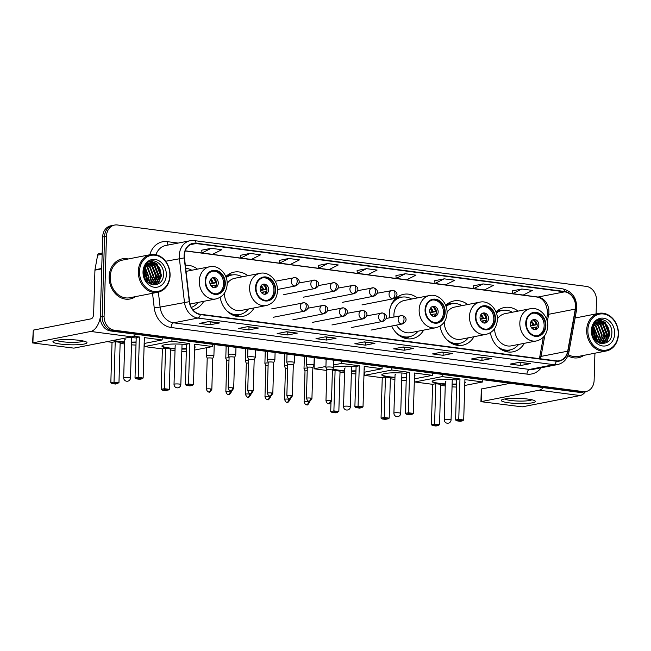 <?xml version="1.0" encoding="UTF-8"?>
<svg xmlns="http://www.w3.org/2000/svg" width="651" height="651" viewBox="0 0 651 651"><rect width="100%" height="100%" fill="white"/><g stroke="black" fill="none" stroke-linecap="round" stroke-linejoin="round"><path stroke-width="0.98" d="M490.366 332.718A22.573 18.562 78.9 0 0 513.004 351.817A22.573 18.562 78.9 0 0 524.34 343.313M440.019 326.118A22.573 18.562 78.9 0 0 462.658 345.225A22.573 18.562 78.9 0 0 473.993 336.713M417.356 297.93A22.573 18.562 78.9 0 0 403.653 294.317A22.573 18.562 78.9 0 0 389.274 314.026A22.573 18.562 78.9 0 0 389.428 317.81M391.69 326.045A22.573 18.562 78.9 0 0 412.319 338.626A22.573 18.562 78.9 0 0 423.646 330.122M220.144 297.32A22.573 18.562 78.9 0 0 242.782 316.419A22.573 18.562 78.9 0 0 254.118 307.915M192.851 309.738A22.573 18.562 78.9 0 0 203.771 301.315M247.828 275.723A22.573 18.562 78.9 0 0 234.124 272.11A22.573 18.562 78.9 0 0 225.807 276.642M467.703 304.53A22.573 18.562 78.9 0 0 453.999 300.908A22.573 18.562 78.9 0 0 445.683 305.441M518.05 311.121A22.573 18.562 78.9 0 0 504.346 307.508A22.573 18.562 78.9 0 0 496.029 312.041M197.481 269.132A22.573 18.562 78.9 0 0 185.34 265.291M596.096 313.904L596.495 300.404A12.776 10.506 78.9 0 0 586.282 286.391L117.432 224.977A12.776 10.506 78.9 0 0 114.609 225.067L110.8 225.807A12.776 10.506 78.9 0 0 102.655 236.964L100.287 316.923A12.776 10.506 78.9 0 0 110.499 330.944L579.349 392.358A12.776 10.506 78.9 0 0 582.173 392.268L584.077 391.902A12.776 10.506 78.9 0 1 581.253 391.983A12.776 10.506 78.9 0 0 584.077 391.902L585.981 391.528A12.776 10.506 78.9 0 0 594.127 380.371L594.933 353.192M114.609 225.067A12.776 10.506 78.9 0 0 106.463 236.215L104.095 316.183L102.191 316.557A12.776 10.506 78.9 0 0 112.403 330.57L581.253 391.983L112.403 330.57A12.776 10.506 78.9 0 1 102.191 316.557L104.559 236.59L102.191 316.557L100.287 316.923M112.704 225.433A12.776 10.506 78.9 0 0 104.559 236.59A12.776 10.506 78.9 0 1 112.704 225.433M109.165 276.708A20.45 16.812 78.9 0 0 130.029 298.996A20.45 16.812 78.9 0 0 135.53 296.62A20.45 16.812 78.9 0 1 130.029 298.996A20.45 16.812 78.9 0 1 109.165 276.708A20.45 16.812 78.9 0 1 122.185 258.862A20.45 16.812 78.9 0 0 109.165 276.708M567.867 355.739A20.45 16.812 78.9 0 0 578.405 357.725A20.45 16.812 78.9 0 0 583.898 355.348A20.45 16.812 78.9 0 1 578.405 357.725A20.45 16.812 78.9 0 1 567.867 355.739M184.379 255.534A13.63 11.205 -101.1 0 1 193.062 243.637A13.63 11.205 -101.1 0 1 196.073 243.547L564.653 291.827A13.63 11.205 -101.1 0 1 575.313 309.095L567.688 351.19A13.63 11.205 -101.1 0 1 559.25 360.768A13.63 11.205 -101.1 0 1 556.231 360.857L200.353 314.246A13.63 11.205 -101.1 0 1 189.555 301.657L184.477 257.894A13.63 11.205 -101.1 0 1 184.379 255.534M184.095 255.501A13.972 11.49 78.9 0 0 184.2 257.918L189.278 301.682A13.972 11.49 78.9 0 0 200.337 314.579L556.223 361.199A13.972 11.49 78.9 0 0 567.965 351.288L575.59 309.184A13.972 11.49 78.9 0 0 564.669 291.493L196.081 243.214A13.972 11.49 78.9 0 0 184.095 255.501M512.443 290.859L521.866 289.011L512.646 293.65L512.443 290.859M483.034 283.926L473.806 288.564L484.401 289.947L493.621 285.309L483.034 283.926L473.611 285.797M444.194 278.84L434.974 283.478L445.561 284.861L454.789 280.223L444.194 278.84L434.77 280.711M405.361 273.754L396.133 278.392L406.729 279.775L415.956 275.137L405.361 273.754L395.938 275.625M211.184 248.316L201.956 252.954L212.551 254.338L221.779 249.699L211.184 248.316L201.761 250.187M250.017 253.402L240.797 258.04L251.384 259.423L260.612 254.793L250.017 253.402L240.593 255.273M288.857 258.488L279.629 263.126L290.224 264.518L299.444 259.879L288.857 258.488L279.434 260.359M327.689 263.574L318.469 268.212L329.056 269.604L338.284 264.965L327.689 263.574L318.266 265.453M366.529 268.668L357.301 273.298L367.896 274.689L377.116 270.051L366.529 268.668L357.106 270.539M128.174 258.992A20.45 16.812 78.9 0 0 122.185 258.862A20.45 16.812 78.9 0 1 128.174 258.992M576.542 317.729A20.45 16.812 78.9 0 0 575.183 317.476A20.45 16.812 78.9 0 1 576.542 317.729M104.095 316.183A12.776 10.506 78.9 0 0 114.307 330.195L583.158 391.609A12.776 10.506 78.9 0 0 585.981 391.528M452.616 353.46L443.095 355.316L432.5 353.932L442.021 352.069L452.616 353.46A3.41 1.872 -82.5 0 1 452.282 353.469L441.85 352.101M491.448 358.546L481.927 360.402L471.34 359.018L480.861 357.155L491.448 358.546A3.41 1.872 -82.5 0 1 491.123 358.555L480.682 357.187M530.288 363.632L520.767 365.496L510.172 364.104L519.693 362.241L530.288 363.632A3.41 1.872 -82.5 0 1 529.955 363.649L519.522 362.281M336.111 338.195L326.59 340.058L315.995 338.666L325.516 336.811L336.111 338.195A3.41 1.872 -82.5 0 1 335.778 338.211L325.345 336.844M297.271 333.109L287.75 334.972L277.163 333.581L286.684 331.725L297.271 333.109A3.41 1.872 -82.5 0 1 296.946 333.125L286.505 331.758M258.439 328.023L248.918 329.886L238.323 328.495L247.844 326.631L258.439 328.023A3.41 1.872 -82.5 0 1 258.105 328.039L247.673 326.672M219.599 322.937L210.086 324.792L199.491 323.409L209.012 321.545L219.599 322.937A3.41 1.872 -82.5 0 1 219.273 322.945L208.841 321.578M413.776 348.366L404.263 350.23L393.668 348.846L403.189 346.983L413.776 348.366A3.41 1.872 -82.5 0 1 413.45 348.383L403.018 347.016M374.943 343.28L365.423 345.144L354.836 343.752L364.348 341.897L374.943 343.28A3.41 1.872 -82.5 0 1 374.618 343.297L364.178 341.93M512.646 293.65L523.233 295.033L532.461 290.403L521.866 289.011M365.423 345.144L365.512 342.223M363.803 342.003L374.618 343.297M404.263 350.23L404.344 347.317M402.635 347.089L413.45 348.383M210.086 324.792L210.167 321.879M208.458 321.651L219.273 322.945M248.918 329.886L249.007 326.965M247.299 326.745L258.105 328.039M287.75 334.972L287.84 332.051M286.131 331.831L296.946 333.125M326.59 340.058L326.672 337.137M324.971 336.917L335.778 338.211M520.767 365.496L520.849 362.574M519.148 362.355L529.955 363.649M481.927 360.402L482.017 357.489M480.308 357.261L491.123 358.555M443.095 355.316L443.185 352.403M441.476 352.175L452.282 353.469M357.301 273.298L357.098 270.507M318.469 268.212L318.266 265.421M279.629 263.126L279.434 260.335M240.797 258.04L240.593 255.241M201.956 252.954L201.761 250.155M396.133 278.392L395.938 275.593M434.974 283.478L434.77 280.679M473.806 288.564L473.611 285.765M60.437 344.07A17.04 2.58 1.7 0 1 53.553 341.043A17.04 2.58 1.7 0 1 79.471 340.351A17.04 2.58 1.7 0 1 86.396 342.011A17.04 2.58 1.7 0 1 79.861 344.591A17.04 2.58 1.7 0 1 60.437 344.07M56.588 340.221A13.63 2.059 -178.3 0 0 62.398 341.751A13.63 2.059 -178.3 0 0 83.418 341.018M100.278 317.354A17.04 9.35 97.5 0 1 90.741 331.457L32.55 342.931L73.864 348.13L131.697 336.827L90.741 331.457M135.953 334.272A17.04 9.35 97.5 0 1 131.697 336.827M32.55 342.931L33.291 330.138L91.116 318.835A4.256 2.335 -82.5 0 0 93.622 314.156L94.932 270.149A2.132 1.75 -101.1 0 1 94.965 269.791L97.617 255.168A2.132 1.75 -101.1 0 1 98.936 253.67L102.183 253.036M169.846 275.332A18.318 15.054 78.9 0 0 155.207 255.249A18.318 15.054 78.9 0 0 139.485 271.361A18.318 15.054 78.9 0 0 154.132 291.445A18.318 15.054 78.9 0 0 169.846 275.332M170.074 275.519A19.164 15.762 78.9 0 0 150.511 254.631A19.164 15.762 78.9 0 0 138.305 271.361A19.164 15.762 78.9 0 0 157.868 292.25A19.164 15.762 78.9 0 0 170.074 275.519M150.511 254.631L122.429 260.115A19.164 15.762 78.9 0 0 110.222 276.846A19.164 15.762 78.9 0 0 129.785 297.743L157.868 292.25M144.384 269.587L146.703 277.782L146.231 280.459M144.205 270.303L146.109 277.904L145.832 279.84M145.254 267.48L149.079 277.318L147.704 282.184M145.018 267.927L148.485 277.432L147.354 281.834M146.239 266.015L147.72 267.089L151.463 276.854L149.038 283.275M145.987 266.34L147.118 267.203L150.869 276.968L148.713 283.039M147.297 264.933L150.096 266.617L153.839 276.39L150.251 283.991M147.02 265.177L149.502 266.739L153.245 276.504L149.958 283.844M148.404 264.143L152.472 266.153L156.224 275.926L151.309 284.446M148.127 264.322L151.878 266.275L155.63 276.04L151.065 284.357M149.559 263.59L154.857 265.689L158.6 275.463L153.522 284.072L152.497 284.528M149.266 263.712L154.263 265.803L158.006 275.576L152.928 284.186L152.196 284.528M153.066 263.199A10.652 8.756 78.9 0 0 150.706 263.273A10.652 8.756 78.9 0 0 143.928 272.566C142.976 287.01 163.198 289.256 163.45 274.877C164.589 264.9 153.945 257.055 147.574 262.646C145.295 264.558 143.912 267.195 143.432 270.539C144.888 264.566 148.094 262.125 153.066 263.199C158.209 264.566 160.846 268.497 160.984 274.991L155.898 283.608L151.455 284.495M150.462 263.321L156.639 265.339L160.39 275.113L155.304 283.722L153.408 284.438M153.709 284.381L151.927 284.642M143.985 274.364L144.278 276.097M143.017 271.817A14.053 11.555 78.9 0 0 154.254 287.237A14.053 11.555 78.9 0 0 166.314 274.868A14.053 11.555 78.9 0 0 155.076 259.456A14.053 11.555 78.9 0 0 143.017 271.817M150.495 261.157L156.614 263.696L161.261 275.56L157.607 284.194M149.079 261.702L152.847 263.126M153.449 263.533L154.23 264.16L158.877 276.032L156.777 282.729M156.354 283.348L154.971 284.91M151.065 263.997L151.854 264.631L156.5 276.496L154.393 283.193M153.97 283.812L153.498 284.414M153.49 284.43L153.091 284.878M144.555 269.058L146.98 278.351L146.597 280.955M143.92 273.249L144.603 277.236M150.715 261.1L156.907 263.639L161.554 275.503L158.079 283.958M149.242 261.629L153.457 263.264M154.132 263.769L159.178 275.967L157.371 282.176M156.834 283.022L155.239 284.886M151.748 264.233L156.793 276.439L154.995 282.64M154.458 283.494L153.823 284.324M153.782 284.365L153.31 284.902M144.677 268.733L147.272 278.294L146.817 281.224M143.936 272.362L144.921 278.058M205.708 281.118A11.498 9.456 78.9 0 0 217.442 293.658A11.498 9.456 78.9 0 0 224.766 283.616A11.498 9.456 78.9 0 0 213.032 271.085A11.498 9.456 78.9 0 0 205.708 281.118M216.84 293.747A11.498 9.456 78.9 0 0 223.578 283.852A11.498 9.456 78.9 0 0 212.438 271.223M191.785 270.246A20.148 16.568 78.9 0 0 185.673 268.228M189.994 303.984A16.397 13.484 78.9 0 0 190.776 303.862L216.002 298.931A16.397 13.484 -101.1 0 1 199.263 281.053A16.397 13.484 -101.1 0 1 209.712 266.739C218.59 264.648 227.801 274.112 227.175 284.275C226.54 292.185 222.813 297.068 216.002 298.931M191.329 307.41A20.148 16.568 78.9 0 0 198.075 302.43M209.809 282.046A5.11 4.199 78.9 0 0 215.025 287.62A5.11 4.199 78.9 0 0 218.28 283.152A5.11 4.199 78.9 0 0 213.064 277.586A5.11 4.199 78.9 0 0 209.809 282.046M214.171 287.677A5.11 4.199 78.9 0 0 216.62 283.478A5.11 4.199 78.9 0 0 212.25 277.847M214.879 279.059A6.819 5.607 -101.1 0 1 216.303 282.713L210.053 283.942M212.438 277.863A5.965 4.899 -101.1 0 1 215.579 282.624L216.303 282.713M209.915 283.372L215.579 282.624M214.342 287.596A5.965 4.899 -101.1 0 0 215.505 285.146L216.23 285.244A6.819 5.607 -101.1 0 1 216.156 285.569M215.505 285.146L210.883 285.691M144.278 339.814A16.609 2.514 1.7 0 1 144.791 340.465A16.609 2.514 1.7 0 1 144.237 341.083M136.067 342.41A16.609 2.514 1.7 0 1 131.543 342.532M124.732 342.328A16.609 2.514 1.7 0 1 118.905 341.783A16.609 2.514 1.7 0 1 112.883 340.506M112.029 342.32L115.219 341.702L120.158 342.345L118.962 382.747L115.52 384.033L111.988 383.569L110.833 382.723L112.029 342.32L106.967 341.661M135.986 345.071L131.469 344.867M124.683 343.98L120.134 343.386M128.418 337.462A16.609 2.514 1.7 0 1 136.197 337.999M144.164 343.476L162.172 339.952L144.343 337.617L143.139 378.028L138.199 377.377L138.403 378.402L141.934 378.866L143.139 378.028M139.395 336.974L136.205 337.592L135.009 378.003L138.199 377.377L139.395 336.974L133.455 336.193M162.237 337.714L162.172 339.952M110.833 382.723L114.023 382.104L115.219 341.702M111.988 383.569L114.226 383.13L114.023 382.104L118.962 382.747M117.758 383.594L114.226 383.13M141.934 378.866L139.696 379.305L136.165 378.841L138.403 378.402M135.009 378.003L136.165 378.841M136.075 341.987A16.609 2.514 1.7 0 1 131.551 342.109M124.74 341.905A16.609 2.514 1.7 0 1 113.673 340.351M125.374 339.179A3.41 0.513 -178.3 0 0 124.789 339.448A3.41 0.513 -178.3 0 0 124.813 339.513M144.734 340.253A16.609 2.514 1.7 0 1 144.253 340.66M256.046 287.718A11.498 9.456 78.9 0 0 267.789 300.249A11.498 9.456 78.9 0 0 275.113 290.208A11.498 9.456 78.9 0 0 263.378 277.676A11.498 9.456 78.9 0 0 256.046 287.718M267.187 300.347A11.498 9.456 78.9 0 0 273.925 290.444A11.498 9.456 78.9 0 0 262.784 277.814M242.131 276.838A20.148 16.568 78.9 0 0 231.968 275.007L230.78 275.235A20.148 16.568 78.9 0 0 226.003 277.147M231.968 275.007A20.148 16.568 78.9 0 0 226.174 277.627M224.375 293.251A16.397 13.484 78.9 0 0 241.122 310.454L266.349 305.522A16.397 13.484 -101.1 0 1 249.61 287.644A16.397 13.484 -101.1 0 1 260.058 273.33L234.832 278.262A16.397 13.484 78.9 0 0 227.183 283.51M226.955 310.909A20.148 16.568 78.9 0 0 239.698 314.547A20.148 16.568 78.9 0 0 248.422 309.03M231.17 314.238A20.148 16.568 78.9 0 0 238.51 314.783L239.698 314.547M260.156 288.637A5.11 4.199 78.9 0 0 265.372 294.211A5.11 4.199 78.9 0 0 268.627 289.752A5.11 4.199 78.9 0 0 263.411 284.178A5.11 4.199 78.9 0 0 260.156 288.637M264.518 294.268A5.11 4.199 78.9 0 0 266.959 290.077A5.11 4.199 78.9 0 0 262.597 284.446M265.226 285.651A6.819 5.607 -101.1 0 1 266.65 289.313L260.392 290.533M262.784 284.463A5.965 4.899 -101.1 0 1 265.925 289.215L266.65 289.313M260.262 289.964L265.925 289.215M264.688 294.187A5.965 4.899 -101.1 0 0 265.852 291.746L266.568 291.835A6.819 5.607 -101.1 0 1 266.503 292.161M265.852 291.746L261.23 292.291M194.616 346.413A16.609 2.514 1.7 0 1 195.137 347.056A16.609 2.514 1.7 0 1 194.584 347.675M186.414 349.009A16.609 2.514 1.7 0 1 181.889 349.123M175.07 348.92A16.609 2.514 1.7 0 1 169.252 348.383A16.609 2.514 1.7 0 1 161.928 346.072A16.609 2.514 1.7 0 1 186.544 344.599M162.376 348.92L165.566 348.293L170.505 348.944L169.309 389.347L165.859 390.624L162.335 390.161L161.171 389.322L162.376 348.92L144.546 346.584L144.644 343.378M186.332 351.67L181.816 351.467M175.021 350.572L170.472 349.978M194.511 350.067L212.511 346.552L194.682 344.216L193.485 384.619L188.546 383.968L188.749 385.001L192.281 385.457L193.485 384.619M189.742 343.565L186.552 344.192L185.356 384.595L188.546 383.968L189.742 343.565L171.913 341.23L144.546 346.584M212.584 344.314L212.511 346.552M171.913 341.23L171.978 338.992M161.171 389.322L164.361 388.696L165.566 348.293M162.335 390.161L164.573 389.721L164.361 388.696L169.309 389.347M168.096 390.185L164.573 389.721M192.281 385.457L190.043 385.897L186.511 385.433L188.749 385.001M185.356 384.595L186.511 385.433M186.422 348.586A16.609 2.514 1.7 0 1 181.898 348.7M175.086 348.505A16.609 2.514 1.7 0 1 161.993 345.868M175.721 345.779A3.41 0.513 -178.3 0 0 175.135 346.047A3.41 0.513 -178.3 0 0 175.16 346.104M195.08 346.845A16.609 2.514 1.7 0 1 194.592 347.252M425.583 309.925A11.498 9.456 78.9 0 0 437.326 322.457A11.498 9.456 78.9 0 0 444.649 312.423A11.498 9.456 78.9 0 0 432.907 299.883A11.498 9.456 78.9 0 0 425.583 309.925M436.723 322.554A11.498 9.456 78.9 0 0 443.461 312.651A11.498 9.456 78.9 0 0 432.321 300.021M411.668 299.045A20.148 16.568 78.9 0 0 401.504 297.214L400.316 297.442A20.148 16.568 78.9 0 0 393.725 300.713M401.504 297.214A20.148 16.568 78.9 0 0 391.064 305.384M396.483 325.109A16.397 13.484 78.9 0 0 410.659 332.661L435.885 327.73A16.397 13.484 -101.1 0 1 419.146 309.852A16.397 13.484 -101.1 0 1 429.587 295.538L404.361 300.469A16.397 13.484 78.9 0 0 393.92 314.783A16.397 13.484 78.9 0 0 393.969 316.923M396.492 333.117A20.148 16.568 78.9 0 0 409.235 336.762A20.148 16.568 78.9 0 0 417.958 331.237M400.707 336.445A20.148 16.568 78.9 0 0 408.047 336.99L409.235 336.762M429.693 310.844A5.11 4.199 78.9 0 0 434.909 316.419A5.11 4.199 78.9 0 0 438.164 311.959A5.11 4.199 78.9 0 0 432.948 306.385A5.11 4.199 78.9 0 0 429.693 310.844M434.054 316.476A5.11 4.199 78.9 0 0 436.495 312.285A5.11 4.199 78.9 0 0 432.134 306.654M434.762 307.858A6.819 5.607 -101.1 0 1 436.178 311.52L429.929 312.74M432.321 306.67A5.965 4.899 -101.1 0 1 435.462 311.422L436.178 311.52M429.798 312.179L435.462 311.422M434.217 316.394A5.965 4.899 -101.1 0 0 435.381 313.953L436.105 314.042A6.819 5.607 -101.1 0 1 436.032 314.368M435.381 313.953L430.767 314.498M364.153 368.621A16.609 2.514 1.7 0 1 364.666 369.263A16.609 2.514 1.7 0 1 364.112 369.882M355.942 371.216A16.609 2.514 1.7 0 1 351.418 371.33M344.607 371.135A16.609 2.514 1.7 0 1 338.78 370.59A16.609 2.514 1.7 0 1 332.799 369.32M332.384 371.029L335.094 370.5L340.042 371.151L338.837 411.554L335.395 412.832L331.864 412.368L330.708 411.53L330.977 402.587M326.867 370.468L314.083 368.791L314.409 357.651M355.869 373.877L351.353 373.674M344.558 372.779L340.009 372.185M333.572 367.131A16.609 2.514 1.7 0 1 356.073 366.806M364.047 372.274L382.047 368.759L364.218 366.423L363.022 406.826L358.074 406.175L358.286 407.209L361.81 407.672L363.022 406.826M359.279 365.772L356.089 366.399L354.885 406.802L358.074 406.175L359.279 365.772L341.45 363.437L333.637 364.967M325.915 366.472L314.083 368.791M382.113 366.521L382.047 368.759M341.45 363.437L341.515 361.199M330.708 411.53L333.898 410.903L335.094 370.5M331.864 412.368L334.101 411.928L333.898 410.903L338.837 411.554M337.633 412.392L334.101 411.928M361.81 407.672L359.572 408.104L356.048 407.64L358.286 407.209M354.885 406.802L356.048 407.64M355.959 370.793A16.609 2.514 1.7 0 1 351.434 370.907M344.623 370.712A16.609 2.514 1.7 0 1 332.97 368.954M345.25 367.986A3.41 0.513 -178.3 0 0 344.672 368.254A3.41 0.513 -178.3 0 0 344.688 368.311M364.617 369.052A16.609 2.514 1.7 0 1 364.129 369.459M475.93 316.516A11.498 9.456 78.9 0 0 487.664 329.056A11.498 9.456 78.9 0 0 494.996 319.014A11.498 9.456 78.9 0 0 483.254 306.475A11.498 9.456 78.9 0 0 475.93 316.516M487.07 329.146A11.498 9.456 78.9 0 0 493.8 319.25A11.498 9.456 78.9 0 0 482.668 306.621M462.007 305.636A20.148 16.568 78.9 0 0 451.851 303.805L450.655 304.041A20.148 16.568 78.9 0 0 445.878 305.954M451.851 303.805A20.148 16.568 78.9 0 0 446.049 306.426M444.251 322.05A16.397 13.484 78.9 0 0 460.998 339.252L486.224 334.329A16.397 13.484 -101.1 0 1 469.485 316.451A16.397 13.484 -101.1 0 1 479.933 302.137L454.707 307.069A16.397 13.484 78.9 0 0 447.066 312.309M446.83 339.708A20.148 16.568 78.9 0 0 459.573 343.354A20.148 16.568 78.9 0 0 468.305 337.828M451.053 343.044A20.148 16.568 78.9 0 0 458.385 343.59L459.573 343.354M480.031 317.444A5.11 4.199 78.9 0 0 485.247 323.018A5.11 4.199 78.9 0 0 488.51 318.551A5.11 4.199 78.9 0 0 483.286 312.985A5.11 4.199 78.9 0 0 480.031 317.444M484.401 323.075A5.11 4.199 78.9 0 0 486.842 318.876A5.11 4.199 78.9 0 0 482.481 313.245M485.109 314.457A6.819 5.607 -101.1 0 1 486.525 318.111L480.275 319.332M482.668 313.261A5.965 4.899 -101.1 0 1 485.801 318.022L486.525 318.111M480.137 318.77L485.801 318.022M484.564 322.994A5.965 4.899 -101.1 0 0 485.727 320.544L486.452 320.642A6.819 5.607 -101.1 0 1 486.378 320.967M485.727 320.544L481.105 321.089M414.5 375.212A16.609 2.514 1.7 0 1 415.012 375.863A16.609 2.514 1.7 0 1 414.459 376.473M406.289 377.808A16.609 2.514 1.7 0 1 401.765 377.93M394.954 377.726A16.609 2.514 1.7 0 1 389.127 377.181A16.609 2.514 1.7 0 1 381.803 374.878A16.609 2.514 1.7 0 1 406.419 373.397M382.251 377.718L385.441 377.1L390.388 377.743L389.184 418.145L385.742 419.423L382.21 418.967L381.055 418.121L382.251 377.718L364.422 375.383L364.519 372.185M406.208 380.469L401.7 380.265M394.905 379.378L390.356 378.784M414.394 378.874L432.394 375.35L414.565 373.015L413.361 413.418L408.421 412.775L408.625 413.8L412.156 414.264L413.361 413.418M409.617 372.372L406.436 372.99L405.231 413.393L408.421 412.775L409.617 372.372L391.788 370.037L364.422 375.383M432.459 373.113L432.394 375.35M391.788 370.037L391.861 367.799M381.055 418.121L384.245 417.503L385.441 377.1M382.21 418.967L384.448 418.528L384.245 417.503L389.184 418.145M387.98 418.992L384.448 418.528M412.156 414.264L409.918 414.703L406.387 414.239L408.625 413.8M405.231 413.393L406.387 414.239M406.305 377.385A16.609 2.514 1.7 0 1 401.781 377.507M394.962 377.303A16.609 2.514 1.7 0 1 381.868 374.667M395.596 374.577A3.41 0.513 -178.3 0 0 395.019 374.846A3.41 0.513 -178.3 0 0 395.035 374.911M414.964 375.651A16.609 2.514 1.7 0 1 414.475 376.058M526.277 323.108A11.498 9.456 78.9 0 0 538.011 335.647A11.498 9.456 78.9 0 0 545.335 325.606A11.498 9.456 78.9 0 0 533.6 313.074A11.498 9.456 78.9 0 0 526.277 323.108M537.409 335.737A11.498 9.456 78.9 0 0 544.146 325.842A11.498 9.456 78.9 0 0 533.006 313.212M512.353 312.236A20.148 16.568 78.9 0 0 502.19 310.405L501.001 310.633A20.148 16.568 78.9 0 0 496.225 312.545M502.19 310.405A20.148 16.568 78.9 0 0 496.396 313.025M494.597 328.649A16.397 13.484 78.9 0 0 511.344 345.852L536.57 340.921A16.397 13.484 -101.1 0 1 519.832 323.042A16.397 13.484 -101.1 0 1 530.28 308.729L505.054 313.66A16.397 13.484 78.9 0 0 497.405 318.909M497.177 346.308A20.148 16.568 78.9 0 0 509.92 349.945A20.148 16.568 78.9 0 0 518.644 344.42M501.392 349.636A20.148 16.568 78.9 0 0 508.732 350.181L509.92 349.945M530.378 324.035A5.11 4.199 78.9 0 0 535.594 329.609A5.11 4.199 78.9 0 0 538.849 325.15A5.11 4.199 78.9 0 0 533.633 319.576A5.11 4.199 78.9 0 0 530.378 324.035M534.74 329.666A5.11 4.199 78.9 0 0 537.189 325.476A5.11 4.199 78.9 0 0 532.819 319.844M535.447 321.049A6.819 5.607 -101.1 0 1 536.872 324.711L530.622 325.931M533.006 319.861A5.965 4.899 -101.1 0 1 536.147 324.613L536.872 324.711M530.484 325.362L536.147 324.613M534.91 329.585A5.965 4.899 -101.1 0 0 536.074 327.136L536.798 327.233A6.819 5.607 -101.1 0 1 536.725 327.559M536.074 327.136L531.452 327.689M464.847 381.811A16.609 2.514 1.7 0 1 465.359 382.454A16.609 2.514 1.7 0 1 464.806 383.073M456.636 384.407A16.609 2.514 1.7 0 1 452.111 384.521M445.3 384.318A16.609 2.514 1.7 0 1 439.474 383.781A16.609 2.514 1.7 0 1 432.15 381.47A16.609 2.514 1.7 0 1 456.766 379.997M432.598 384.318L435.788 383.691L440.727 384.342L439.531 424.745L436.089 426.023L432.557 425.559L431.401 424.721L432.598 384.318L414.768 381.982L414.866 378.776M456.554 387.068L452.038 386.865M445.251 385.97L440.703 385.376M464.733 385.465L482.741 381.95L464.912 379.614L463.707 420.017L458.768 419.366L458.971 420.4L462.503 420.855L463.707 420.017M459.964 378.963L456.774 379.59L455.578 419.993L458.768 419.366L459.964 378.963L442.135 376.628L414.768 381.982M482.806 379.712L482.741 381.95M442.135 376.628L442.2 374.39M431.401 424.721L434.591 424.094L435.788 383.691M432.557 425.559L434.795 425.119L434.591 424.094L439.531 424.745M438.326 425.583L434.795 425.119M462.503 420.855L460.265 421.295L456.733 420.831L458.971 420.4M455.578 419.993L456.733 420.831M456.644 383.984A16.609 2.514 1.7 0 1 452.12 384.098M445.308 383.903A16.609 2.514 1.7 0 1 432.215 381.258M445.943 381.169A3.41 0.513 -178.3 0 0 445.357 381.445A3.41 0.513 -178.3 0 0 445.382 381.502M465.302 382.243A16.609 2.514 1.7 0 1 464.822 382.65M210.615 388.932A2.767 0.415 -178.3 0 0 207.775 388.826A2.767 0.415 -178.3 0 0 206.302 389.152C208.353 393.765 208.678 391.259 208.711 391.975A2.767 1.522 97.5 0 0 208.987 391.967A2.767 1.522 -82.5 0 0 210.615 388.932A2.767 0.415 -178.3 0 1 211.835 389.314L212.755 358.424A2.767 0.415 -178.3 0 1 212.747 358.449L213.878 355.967A3.833 0.578 -178.3 0 0 213.894 355.926A3.833 0.578 -178.3 0 0 212.202 355.397A3.833 0.578 -178.3 0 0 206.88 355.397A3.833 0.578 -178.3 0 0 206.229 355.706A3.833 0.578 -178.3 0 0 206.237 355.739L207.213 358.27A2.767 0.415 -178.3 0 0 207.221 358.286M212.755 358.424A2.767 0.415 -178.3 0 0 211.534 358.042A2.767 0.415 -178.3 0 0 207.685 358.042A2.767 0.415 -178.3 0 0 207.213 358.262L206.302 389.152M229.071 357.79A3.833 0.578 -178.3 0 0 226.442 357.96A3.833 0.578 -178.3 0 0 225.783 358.262A3.833 0.578 -178.3 0 0 225.791 358.302L226.776 360.833A2.767 0.415 -178.3 0 0 226.776 360.849M228.989 360.475A2.767 0.415 -178.3 0 0 227.248 360.605A2.767 0.415 -178.3 0 0 226.776 360.825L225.856 391.715C227.907 396.329 228.241 393.822 228.265 394.539A2.767 1.522 97.5 0 0 228.542 394.53A2.767 1.522 -82.5 0 0 230.169 391.495A2.767 0.415 -178.3 0 0 227.329 391.389A2.767 0.415 -178.3 0 0 225.856 391.715M248.625 360.353A3.833 0.578 -178.3 0 0 245.997 360.524A3.833 0.578 -178.3 0 0 245.346 360.825A3.833 0.578 -178.3 0 0 245.354 360.866L246.33 363.396A2.767 0.415 -178.3 0 0 246.338 363.413M248.544 363.038A2.767 0.415 -178.3 0 0 246.81 363.168A2.767 0.415 -178.3 0 0 246.33 363.38L245.419 394.278C247.47 398.892 247.795 396.386 247.828 397.102A2.767 1.522 97.5 0 0 248.104 397.094A2.767 1.522 -82.5 0 0 249.732 394.058A2.767 0.415 -178.3 0 0 246.892 393.953A2.767 0.415 -178.3 0 0 245.419 394.278M268.188 362.916A3.833 0.578 -178.3 0 0 265.559 363.087A3.833 0.578 -178.3 0 0 264.9 363.388A3.833 0.578 -178.3 0 0 264.908 363.429L265.893 365.96A2.767 0.415 -178.3 0 0 265.901 365.976M268.106 365.602A2.767 0.415 -178.3 0 0 266.365 365.724A2.767 0.415 -178.3 0 0 265.893 365.943L264.973 396.841C267.032 401.455 267.358 398.949 267.382 399.665A2.767 1.522 97.5 0 0 267.659 399.657A2.767 1.522 -82.5 0 0 269.286 396.614A2.767 0.415 -178.3 0 0 266.446 396.516A2.767 0.415 -178.3 0 0 264.973 396.841M287.742 365.471A3.833 0.578 -178.3 0 0 285.114 365.65A3.833 0.578 -178.3 0 0 284.463 365.952A3.833 0.578 -178.3 0 0 284.471 365.984L285.447 368.523A2.767 0.415 -178.3 0 0 285.455 368.531M287.661 368.165A2.767 0.415 -178.3 0 0 285.927 368.287A2.767 0.415 -178.3 0 0 285.455 368.507L284.536 399.397C286.586 404.019 286.92 401.512 286.945 402.228A2.767 1.522 97.5 0 0 287.221 402.22A2.767 1.522 -82.5 0 0 288.849 399.177A2.767 0.415 -178.3 0 0 286.009 399.071A2.767 0.415 -178.3 0 0 284.536 399.397M307.305 368.035A3.833 0.578 -178.3 0 0 304.676 368.214A3.833 0.578 -178.3 0 0 304.017 368.515A3.833 0.578 -178.3 0 0 304.025 368.547L305.01 371.086A2.767 0.415 -178.3 0 0 305.018 371.094M307.223 370.728A2.767 0.415 -178.3 0 0 305.482 370.85A2.767 0.415 -178.3 0 0 305.01 371.07L304.09 401.96C306.149 406.582 306.475 404.076 306.499 404.792A2.767 1.522 97.5 0 0 306.784 404.776A2.767 1.522 -82.5 0 0 308.411 401.74A2.767 0.415 -178.3 0 0 305.563 401.634A2.767 0.415 -178.3 0 0 304.09 401.96M235.752 354.885A3.833 0.578 -178.3 0 0 235.76 354.852A3.833 0.578 -178.3 0 0 233.058 354.209A3.833 0.578 -178.3 0 0 228.753 354.315A3.833 0.578 -178.3 0 0 228.094 354.624A3.833 0.578 -178.3 0 0 228.102 354.657L229.087 357.187A2.767 0.415 -178.3 0 0 229.087 357.204A2.767 0.415 -178.3 0 1 229.559 356.96A2.767 0.415 -178.3 0 1 233.4 356.96A2.767 0.415 -178.3 0 1 234.62 357.342A2.767 0.415 -178.3 0 0 234.62 357.342L235.752 354.885M255.306 357.448A3.833 0.578 -178.3 0 0 255.314 357.407A3.833 0.578 -178.3 0 0 252.612 356.772A3.833 0.578 -178.3 0 0 248.308 356.878A3.833 0.578 -178.3 0 0 247.657 357.179A3.833 0.578 -178.3 0 0 247.665 357.22L248.641 359.751A2.767 0.415 -178.3 0 0 248.649 359.767A2.767 0.415 -178.3 0 1 249.113 359.523A2.767 0.415 -178.3 0 1 252.954 359.523A2.767 0.415 -178.3 0 1 254.175 359.905A2.767 0.415 -178.3 0 0 254.175 359.905L255.306 357.448M274.868 360.011A3.833 0.578 -178.3 0 0 274.877 359.97A3.833 0.578 -178.3 0 0 272.175 359.336A3.833 0.578 -178.3 0 0 267.87 359.442A3.833 0.578 -178.3 0 0 267.211 359.743A3.833 0.578 -178.3 0 0 267.219 359.783L268.204 362.314A2.767 0.415 -178.3 0 1 268.204 362.298A2.767 0.415 -178.3 0 1 268.676 362.086A2.767 0.415 -178.3 0 1 272.517 362.078A2.767 0.415 -178.3 0 1 273.737 362.469A2.767 0.415 -178.3 0 0 273.737 362.469L274.868 360.011M293.3 365.04L294.431 362.574A3.833 0.578 -178.3 0 0 294.439 362.534A3.833 0.578 -178.3 0 0 291.729 361.899A3.833 0.578 -178.3 0 0 287.425 362.005A3.833 0.578 -178.3 0 0 286.774 362.306A3.833 0.578 -178.3 0 0 286.782 362.347L287.758 364.877M293.292 365.056A2.767 0.415 -178.3 0 0 293.3 365.024A2.767 0.415 -178.3 0 0 292.079 364.641A2.767 0.415 -178.3 0 0 288.23 364.641A2.767 0.415 -178.3 0 0 287.758 364.861A2.767 0.415 -178.3 0 0 287.766 364.894M313.985 365.13A3.833 0.578 -178.3 0 0 313.994 365.097A3.833 0.578 -178.3 0 0 311.292 364.462A3.833 0.578 -178.3 0 0 306.987 364.568A3.833 0.578 -178.3 0 0 306.328 364.869A3.833 0.578 -178.3 0 0 306.336 364.91L307.321 367.441A2.767 0.415 -178.3 0 1 307.321 367.424A2.767 0.415 -178.3 0 1 307.793 367.205A2.767 0.415 -178.3 0 1 311.634 367.205A2.767 0.415 -178.3 0 1 312.854 367.587A2.767 0.415 -178.3 0 1 312.846 367.62L313.985 365.13M330.277 400.658A2.767 0.415 -178.3 0 0 327.437 400.552A2.767 0.415 -178.3 0 0 325.964 400.878C328.014 405.5 328.348 402.993 328.373 403.71A2.767 1.522 97.5 0 0 328.649 403.701A2.767 1.522 -82.5 0 0 330.277 400.658A2.767 0.415 -178.3 0 1 331.497 401.04L332.417 370.15A2.767 0.415 -178.3 0 1 332.409 370.175L333.548 367.693A3.833 0.578 -178.3 0 0 333.556 367.66A3.833 0.578 -178.3 0 0 330.846 367.026A3.833 0.578 -178.3 0 0 326.542 367.131A3.833 0.578 -178.3 0 0 325.891 367.433A3.833 0.578 -178.3 0 0 325.899 367.465L326.135 359.189M332.417 370.15A2.767 0.415 -178.3 0 0 331.196 369.768A2.767 0.415 -178.3 0 0 327.355 369.768A2.767 0.415 -178.3 0 0 326.883 369.988A2.767 0.415 -178.3 0 0 326.883 370.012L325.899 367.465M508.805 402.806A17.04 2.58 1.7 0 1 501.921 399.771A17.04 2.58 1.7 0 1 527.847 399.079A17.04 2.58 1.7 0 1 534.772 400.747A17.04 2.58 1.7 0 1 528.23 403.327A17.04 2.58 1.7 0 1 508.805 402.806M504.956 398.957A13.63 2.059 -178.3 0 0 510.766 400.487A13.63 2.059 -178.3 0 0 531.794 399.755M543.365 387.646A17.04 9.35 97.5 0 1 539.118 390.193L480.926 401.667L522.24 406.859L580.065 395.556L539.118 390.193M585.493 391.625A17.04 9.35 97.5 0 1 580.065 395.556M480.926 401.667L481.301 389.038L510.181 383.293M618.222 334.069A18.318 15.054 78.9 0 0 603.575 313.985A18.318 15.054 78.9 0 0 587.861 330.09A18.318 15.054 78.9 0 0 602.5 350.181A18.318 15.054 78.9 0 0 618.222 334.069M618.45 334.256A19.164 15.762 78.9 0 0 598.887 313.359A19.164 15.762 78.9 0 0 586.673 330.09A19.164 15.762 78.9 0 0 606.244 350.987A19.164 15.762 78.9 0 0 618.45 334.256M592.76 328.324L595.079 336.518L594.607 339.195M592.573 329.04L594.477 336.632L594.2 338.577M593.622 326.208L597.455 336.054L596.08 340.921M593.395 326.656L596.861 336.168L595.722 340.563M594.607 324.751L596.088 325.817L599.831 335.59L597.406 342.003M594.355 325.069L595.494 325.939L599.237 335.704L597.089 341.775M595.665 323.669L598.472 325.354L602.216 335.119L598.619 342.727M595.396 323.913L597.87 325.467L601.622 335.241L598.326 342.572M596.78 322.88L600.849 324.89L604.592 334.655L599.677 343.175M596.495 323.051L600.255 325.004L603.998 334.777L599.433 343.085M597.935 322.326L603.225 324.426L606.976 334.191L601.898 342.8L600.873 343.256M597.642 322.44L602.631 324.54L606.382 334.305L601.296 342.922L600.564 343.264M601.434 321.936A10.652 8.756 78.9 0 0 599.083 322.001A10.652 8.756 78.9 0 0 592.296 331.294C591.344 345.746 611.574 347.984 611.818 333.605C612.957 323.637 602.321 315.784 595.95 321.374C593.671 323.295 592.288 325.923 591.808 329.276C593.256 323.303 596.471 320.853 601.434 321.936C606.577 323.295 609.222 327.225 609.352 333.727L604.274 342.336L599.831 343.232M598.83 322.058L605.015 324.076L608.758 333.841L603.68 342.45L601.784 343.167M602.077 343.118L600.295 343.37M592.353 333.092L592.654 334.834M591.385 330.553A14.053 11.555 78.9 0 0 602.623 345.966A14.053 11.555 78.9 0 0 614.69 333.605A14.053 11.555 78.9 0 0 603.453 318.193A14.053 11.555 78.9 0 0 591.385 330.553M568.282 354.608A19.164 15.762 78.9 0 0 578.161 356.471L606.244 350.987M598.863 319.893L604.982 322.432L609.629 334.297L605.983 342.931M597.455 320.438L601.223 321.854M601.817 322.261L602.606 322.896L607.253 334.76L605.145 341.458M604.722 342.084L603.339 343.647M599.441 322.725L600.23 323.36L604.869 335.224L602.769 341.921M602.346 342.548L601.874 343.15M601.858 343.158L601.459 343.614M592.931 327.795L595.348 337.088L594.973 339.692M592.288 331.977L592.98 335.965M599.083 319.828L605.284 322.375L609.93 334.24L606.455 342.686M597.618 320.357L601.825 322.001M602.5 322.497L607.546 334.704L605.747 340.912M605.21 341.759L603.607 343.614M600.124 322.969L605.17 335.167L603.363 341.376M602.826 342.223L602.191 343.061M602.159 343.101L601.679 343.638M593.045 327.469L595.649 337.031L595.185 339.96M592.304 331.099L593.289 336.795M110.499 330.944L114.307 330.195M102.655 236.964L106.463 236.215M579.349 392.358L583.158 391.609M575.313 309.095L548.663 314.303A13.63 11.205 78.9 0 0 548.899 311.984A13.63 11.205 78.9 0 0 538.003 297.035L185.258 250.83M547.32 321.7L548.663 314.303A7.666 1.872 -169.7 0 0 547.336 315.068L547.589 312.594C546.612 303.366 543.162 298.191 537.23 297.068A7.666 4.207 -82.5 0 0 538.003 297.035L564.653 291.827M196.073 243.547L190.23 244.686M556.223 361.199A4.256 2.335 97.5 0 1 553.846 364.674L197.969 318.054A17.04 14.005 -101.1 0 1 184.469 302.324L179.391 258.561A17.04 14.005 -101.1 0 1 179.269 255.615A17.04 14.005 -101.1 0 1 190.125 240.74L165.753 245.5A17.04 14.005 78.9 0 0 155.931 254.704M184.2 257.918L165.623 261.254M189.278 301.682L160.105 307.085A17.04 14.005 78.9 0 0 173.597 322.823L197.969 318.054A4.256 2.335 -82.5 0 0 200.337 314.579M557.614 364.56A17.04 14.005 -101.1 0 1 553.846 364.674L529.483 369.434A17.04 14.005 78.9 0 0 533.25 369.329L557.614 364.56C563.668 363.055 567.428 358.921 568.909 352.158L576.526 310.063C577.38 298.679 572.839 291.624 562.903 288.889L194.315 240.61A4.256 2.335 97.5 0 1 196.081 243.214M567.965 351.288A4.256 1.042 10.3 0 1 568.909 352.158M575.59 309.184A4.256 1.042 10.3 0 1 576.526 310.063M564.669 291.493A4.256 2.335 -82.5 0 0 562.903 288.889M149.82 254.761A21.296 17.512 -101.1 0 1 167.266 241.643L178.171 243.075M541.176 367.774A21.296 17.512 -101.1 0 1 526.976 374.113L171.091 327.494A21.296 17.512 -101.1 0 1 154.222 307.825L152.537 293.292M158.372 292.144L160.105 307.085L154.222 307.825M171.091 327.494A4.256 2.335 -82.5 0 1 173.597 322.823L529.483 369.434A4.256 2.335 -82.5 0 0 526.976 374.113M167.266 241.643A4.256 2.335 -82.5 0 0 168.292 245.004M540.395 358.782A13.63 11.205 78.9 0 0 541.038 356.398L544.838 335.395M567.688 351.19L541.038 356.398A7.666 1.872 -169.7 0 0 539.712 357.171L543.325 337.226M101.711 268.83L94.932 270.149M33.291 330.138L32.916 342.76M94.965 269.791L101.719 268.472M102.142 254.281L97.617 255.168M225.295 283.69A12.141 9.977 78.9 0 0 215.595 270.377A12.141 9.977 78.9 0 0 205.171 281.053A12.141 9.977 78.9 0 0 214.879 294.366A12.141 9.977 78.9 0 0 225.295 283.69M124.813 339.391L123.682 377.743A3.41 0.513 1.7 0 1 124.26 377.474A3.41 0.513 1.7 0 1 128.988 377.474A3.41 0.513 1.7 0 1 130.493 377.946L131.689 337.617M210.721 279.173A4.939 4.061 -101.1 0 1 213.146 282.811M210.306 279.889A4.687 3.849 -101.1 0 1 212.112 282.941M213.072 285.341A4.939 4.061 -101.1 0 1 212.25 287.034M212.031 285.472A4.687 3.849 -101.1 0 1 211.599 286.521M275.642 290.281A12.141 9.977 78.9 0 0 265.933 276.968A12.141 9.977 78.9 0 0 255.517 287.644A12.141 9.977 78.9 0 0 265.226 300.957A12.141 9.977 78.9 0 0 275.642 290.281M233.774 315.523A20.425 16.788 78.9 0 0 239.999 314.49M232.269 274.95A20.425 16.788 78.9 0 0 226.117 276.333M175.16 345.982L174.02 384.342A3.41 0.513 1.7 0 1 174.606 384.074A3.41 0.513 1.7 0 1 179.334 384.066A3.41 0.513 1.7 0 1 180.832 384.538L182.036 344.208M261.059 285.765A4.939 4.061 -101.1 0 1 263.492 289.41M260.652 286.481A4.687 3.849 -101.1 0 1 262.451 289.54M263.411 291.933A4.939 4.061 -101.1 0 1 262.597 293.625M262.377 292.063A4.687 3.849 -101.1 0 1 261.946 293.121M445.178 312.488A12.141 9.977 78.9 0 0 435.47 299.175A12.141 9.977 78.9 0 0 425.054 309.852A12.141 9.977 78.9 0 0 434.762 323.165A12.141 9.977 78.9 0 0 445.178 312.488M403.311 337.731A20.425 16.788 78.9 0 0 409.536 336.697M401.805 297.157A20.425 16.788 78.9 0 0 395.653 298.54M344.696 368.189L343.557 406.55A3.41 0.513 1.7 0 1 344.135 406.281A3.41 0.513 1.7 0 1 348.871 406.273A3.41 0.513 1.7 0 1 350.368 406.745L351.564 366.423M430.596 307.972A4.939 4.061 -101.1 0 1 433.021 311.617M430.181 308.688A4.687 3.849 -101.1 0 1 431.987 311.748M432.948 314.14A4.939 4.061 -101.1 0 1 432.134 315.833M431.914 314.27A4.687 3.849 -101.1 0 1 431.483 315.328M495.525 319.08A12.141 9.977 78.9 0 0 485.817 305.775A12.141 9.977 78.9 0 0 475.401 316.451A12.141 9.977 78.9 0 0 485.101 329.764A12.141 9.977 78.9 0 0 495.525 319.08M453.657 344.322A20.425 16.788 78.9 0 0 459.883 343.289M452.152 303.748A20.425 16.788 78.9 0 0 446 305.14M395.043 374.789L393.904 413.141A3.41 0.513 1.7 0 1 394.482 412.872A3.41 0.513 1.7 0 1 399.209 412.872A3.41 0.513 1.7 0 1 400.715 413.344L401.911 373.015M480.943 314.563A4.939 4.061 -101.1 0 1 483.368 318.209M480.528 315.287A4.687 3.849 -101.1 0 1 482.334 318.339M483.294 320.74A4.939 4.061 -101.1 0 1 482.481 322.432M482.261 320.87A4.687 3.849 -101.1 0 1 481.821 321.92M545.863 325.679A12.141 9.977 78.9 0 0 536.164 312.366A12.141 9.977 78.9 0 0 525.739 323.042A12.141 9.977 78.9 0 0 535.447 336.355A12.141 9.977 78.9 0 0 545.863 325.679M504.004 350.922A20.425 16.788 78.9 0 0 510.221 349.888M502.499 310.348A20.425 16.788 78.9 0 0 496.339 311.731M445.382 381.38L444.251 419.732A3.41 0.513 1.7 0 1 444.828 419.464A3.41 0.513 1.7 0 1 449.556 419.464A3.41 0.513 1.7 0 1 451.062 419.936L452.258 379.606M531.289 321.163A4.939 4.061 -101.1 0 1 533.714 324.808M530.874 321.879A4.687 3.849 -101.1 0 1 532.681 324.939M533.641 327.331A4.939 4.061 -101.1 0 1 532.819 329.024M532.599 327.461A4.687 3.849 -101.1 0 1 532.168 328.519M275.21 281.248L295.334 277.538A4.256 2.335 97.5 0 0 294.911 277.554A4.256 3.499 78.9 0 0 293.967 277.586A4.256 3.499 78.9 0 0 291.249 281.297A4.256 3.499 78.9 0 0 294.659 285.976A4.256 2.335 -82.5 0 0 297.165 281.297A4.256 2.335 97.5 0 0 295.334 277.538C300.64 279.328 300.257 283.649 295.603 285.944A4.256 3.499 78.9 0 1 294.659 285.976M298.858 283.014L314.897 280.101A4.256 2.335 97.5 0 0 314.466 280.117A4.256 3.499 78.9 0 0 313.522 280.142A4.256 3.499 78.9 0 0 310.812 283.86A4.256 3.499 78.9 0 0 314.213 288.531A4.256 2.335 -82.5 0 0 316.72 283.86A4.256 2.335 97.5 0 0 314.897 280.101C320.194 281.883 319.812 286.212 315.157 288.507A4.256 3.499 78.9 0 1 314.213 288.531M231.422 390.877L231.39 391.878A2.767 0.415 -178.3 0 0 230.169 391.495M318.412 285.577L334.451 282.664A4.256 2.335 97.5 0 0 334.028 282.68A4.256 3.499 78.9 0 0 333.084 282.705A4.256 3.499 78.9 0 0 330.366 286.424A4.256 3.499 78.9 0 0 333.776 291.095A4.256 2.335 -82.5 0 0 336.282 286.424A4.256 2.335 97.5 0 0 334.451 282.664C339.757 284.446 339.374 288.775 334.72 291.07A4.256 3.499 78.9 0 1 333.776 291.095M250.985 393.44L250.952 394.441A2.767 0.415 -178.3 0 0 249.732 394.058M337.975 288.133L354.014 285.228A4.256 2.335 97.5 0 0 353.583 285.244A4.256 3.499 78.9 0 0 352.639 285.268A4.256 3.499 78.9 0 0 349.929 288.987A4.256 3.499 78.9 0 0 353.338 293.658A4.256 2.335 -82.5 0 0 355.837 288.987A4.256 2.335 97.5 0 0 354.014 285.228C359.311 287.01 358.929 291.339 354.274 293.634A4.256 3.499 78.9 0 1 353.338 293.658M270.539 396.003L270.507 397.004A2.767 0.415 -178.3 0 0 269.286 396.614M357.529 290.696L373.568 287.791A4.256 2.335 97.5 0 0 373.145 287.807A4.256 3.499 78.9 0 0 372.201 287.832A4.256 3.499 78.9 0 0 369.491 291.55A4.256 3.499 78.9 0 0 372.893 296.221A4.256 2.335 -82.5 0 0 375.399 291.55A4.256 2.335 97.5 0 0 373.568 287.791C378.874 289.573 378.491 293.894 373.837 296.189A4.256 3.499 78.9 0 1 372.893 296.221M290.102 398.567L290.069 399.568A2.767 0.415 -178.3 0 0 288.849 399.177M377.092 293.259L393.131 290.354A4.256 2.335 97.5 0 0 392.699 290.362A4.256 3.499 78.9 0 0 391.764 290.395A4.256 3.499 78.9 0 0 389.046 294.114A4.256 3.499 78.9 0 0 392.455 298.785A4.256 2.335 -82.5 0 0 394.954 294.106A4.256 2.335 97.5 0 0 393.131 290.354C398.428 292.136 398.046 296.457 393.391 298.752A4.256 3.499 78.9 0 1 392.455 298.785M309.656 401.122L309.632 402.123A2.767 0.415 -178.3 0 0 308.411 401.74M232.48 387.85A2.767 0.415 -178.3 0 0 229.64 387.744A2.767 0.415 -178.3 0 0 228.167 388.069C230.218 392.691 230.552 390.177 230.576 390.893A2.767 1.522 97.5 0 0 230.853 390.885A2.767 1.522 -82.5 0 0 232.48 387.85A2.767 0.415 -178.3 0 1 233.701 388.232L234.62 357.342M271.622 308.908L304.408 302.723A4.256 2.335 97.5 0 0 303.976 302.739A4.256 3.499 78.9 0 0 303.032 302.772A4.256 3.499 78.9 0 0 300.323 306.491A4.256 3.499 78.9 0 0 303.724 311.162A4.256 2.335 -82.5 0 0 306.23 306.483A4.256 2.335 97.5 0 0 304.408 302.723C309.705 304.513 309.323 308.834 304.668 311.129A4.256 3.499 78.9 0 1 303.724 311.162M252.043 390.413A2.767 0.415 -178.3 0 0 249.203 390.307A2.767 0.415 -178.3 0 0 247.73 390.633C249.781 395.247 250.106 392.74 250.139 393.456A2.767 1.522 97.5 0 0 250.415 393.448A2.767 1.522 -82.5 0 0 252.043 390.413A2.767 0.415 -178.3 0 1 253.263 390.795L254.175 359.905M307.923 308.2L323.962 305.286A4.256 2.335 97.5 0 0 323.539 305.303A4.256 3.499 78.9 0 0 322.595 305.335A4.256 3.499 78.9 0 0 319.885 309.046A4.256 3.499 78.9 0 0 323.287 313.717A4.256 2.335 -82.5 0 0 325.793 309.046A4.256 2.335 97.5 0 0 323.962 305.286C329.268 307.069 328.885 311.398 324.231 313.692A4.256 3.499 78.9 0 1 323.287 313.717M271.597 392.976A2.767 0.415 -178.3 0 0 268.757 392.87A2.767 0.415 -178.3 0 0 267.284 393.196C269.335 397.81 269.669 395.303 269.693 396.02A2.767 1.522 97.5 0 0 269.97 396.011A2.767 1.522 -82.5 0 0 271.597 392.976A2.767 0.415 -178.3 0 1 272.818 393.359L273.737 362.469M327.486 310.763L343.525 307.85A4.256 2.335 97.5 0 0 343.093 307.866A4.256 3.499 78.9 0 0 342.157 307.89A4.256 3.499 78.9 0 0 339.44 311.609A4.256 3.499 78.9 0 0 342.849 316.28A4.256 2.335 -82.5 0 0 345.347 311.609A4.256 2.335 97.5 0 0 343.525 307.85C348.822 309.632 348.44 313.961 343.785 316.256A4.256 3.499 78.9 0 1 342.849 316.28M291.16 395.531A2.767 0.415 -178.3 0 0 288.32 395.434A2.767 0.415 -178.3 0 0 286.847 395.759C288.898 400.373 289.223 397.867 289.256 398.583A2.767 1.522 97.5 0 0 289.532 398.575A2.767 1.522 -82.5 0 0 291.16 395.531A2.767 0.415 -178.3 0 1 292.38 395.922L293.3 365.024M347.04 313.326L363.079 310.413A4.256 2.335 97.5 0 0 362.656 310.429A4.256 3.499 78.9 0 0 361.712 310.454A4.256 3.499 78.9 0 0 359.002 314.173A4.256 3.499 78.9 0 0 362.404 318.844A4.256 2.335 -82.5 0 0 364.91 314.173A4.256 2.335 97.5 0 0 363.079 310.413C368.385 312.195 368.002 316.524 363.348 318.819A4.256 3.499 78.9 0 1 362.404 318.844M310.714 398.095A2.767 0.415 -178.3 0 0 307.874 397.989A2.767 0.415 -178.3 0 0 306.401 398.314C308.46 402.936 308.786 400.43 308.81 401.146A2.767 1.522 97.5 0 0 309.087 401.138A2.767 1.522 -82.5 0 0 310.714 398.095A2.767 0.415 -178.3 0 1 311.935 398.485L312.854 367.587M366.603 315.881L382.642 312.976A4.256 2.335 97.5 0 0 382.21 312.993A4.256 3.499 78.9 0 0 381.274 313.017A4.256 3.499 78.9 0 0 378.556 316.736A4.256 3.499 78.9 0 0 381.966 321.407A4.256 2.335 -82.5 0 0 384.464 316.736A4.256 2.335 97.5 0 0 382.642 312.976C387.939 314.759 387.565 319.088 382.902 321.382A4.256 3.499 78.9 0 1 381.966 321.407M386.157 318.445L402.204 315.54A4.256 2.335 97.5 0 0 401.773 315.548A4.256 3.499 78.9 0 0 400.829 315.58A4.256 3.499 78.9 0 0 398.119 319.299A4.256 3.499 78.9 0 0 401.521 323.97A4.256 2.335 -82.5 0 0 404.027 319.299A4.256 2.335 97.5 0 0 402.204 315.54C407.502 317.322 407.119 321.643 402.464 323.938A4.256 3.499 78.9 0 1 401.521 323.97M481.659 388.867L481.284 401.496M194.315 240.61L190.125 240.74M539.37 358.652L539.712 357.171M546.588 319.185L547.336 315.068M537.23 297.068L185.218 250.952M186.04 271.369L209.712 266.739M123.682 377.743A3.41 3.41 0 0 0 126.644 381.226A3.41 3.41 0 0 0 130.493 377.946M266.349 305.522C273.16 303.667 276.887 298.785 277.521 290.875C278.148 280.703 268.928 271.247 260.058 273.33M232.366 274.934L228.143 274.665M240.097 314.466L236.28 316.305M174.02 384.342A3.41 3.41 0 0 0 176.982 387.817A3.41 3.41 0 0 0 180.832 384.538M435.885 327.73C442.696 325.874 446.423 320.992 447.058 313.082C447.685 302.91 438.465 293.455 429.587 295.538M401.903 297.141L397.68 296.872M409.625 336.673L405.817 338.512M343.557 406.55A3.41 3.41 0 0 0 346.519 410.024A3.41 3.41 0 0 0 350.368 406.745M486.224 334.329C493.043 332.466 496.762 327.583 497.397 319.674C498.031 309.502 488.811 300.046 479.933 302.137M452.242 303.732L448.026 303.472M459.972 343.272L456.164 345.103M393.904 413.141A3.41 3.41 0 0 0 396.866 416.624A3.41 3.41 0 0 0 400.715 413.344M536.57 340.921C543.382 339.065 547.109 334.183 547.743 326.273C548.37 316.101 539.158 306.645 530.28 308.729M502.588 310.332L498.365 310.063M510.319 349.864L506.511 351.703M444.251 419.732A3.41 3.41 0 0 0 447.213 423.215A3.41 3.41 0 0 0 451.062 419.936M214.228 344.525L213.894 355.926M277.513 289.483L295.603 285.944M206.465 347.732L206.229 355.706M211.835 389.314C208.727 394.368 209.256 391.031 208.711 391.975M283.746 294.643L315.157 288.507M226.149 346.088L225.783 358.262M231.39 391.878C228.281 396.931 228.81 393.595 228.265 394.539M303.301 297.206L334.72 291.07M245.704 348.651L245.346 360.825M250.952 394.441C247.844 399.486 248.373 396.158 247.828 397.102M322.863 299.769L354.274 293.634M265.266 351.214L264.9 363.388M270.507 397.004C267.398 402.049 267.927 398.721 267.382 399.665M342.426 302.333L373.837 296.189M284.821 353.778L284.463 365.952M290.069 399.568C286.961 404.613 287.49 401.276 286.945 402.228M361.98 304.896L393.391 298.752M304.383 356.341L304.017 368.515M309.632 402.123C306.515 407.176 307.052 403.84 306.499 404.792M235.979 347.374L235.76 354.852M228.338 346.373L228.094 354.624M228.167 388.069L229.087 357.179M233.701 388.232C230.592 393.285 231.121 389.949 230.576 390.893M273.257 317.273L304.668 311.129M255.542 349.937L255.314 357.407M247.901 348.936L247.657 357.179M247.73 390.633L248.641 359.743M253.263 390.795C250.155 395.849 250.684 392.512 250.139 393.456M292.812 319.836L324.231 313.692M275.096 352.5L274.877 359.97M267.455 351.499L267.211 359.743M267.284 393.196L268.204 362.298M272.818 393.359C269.709 398.412 270.238 395.076 269.693 396.02M312.374 322.391L343.785 316.256M294.659 355.064L294.439 362.534M287.018 354.063L286.774 362.306M286.847 395.759L287.758 364.861M292.38 395.922C289.272 400.967 289.801 397.639 289.256 398.583M331.937 324.955L363.348 318.819M314.213 357.627L313.994 365.097M306.572 356.626L306.328 364.869M306.401 398.314L307.321 367.424M311.935 398.485C308.826 403.53 309.355 400.194 308.81 401.146M351.491 327.518L382.902 321.382M333.776 360.19L333.556 367.66M325.964 400.878L326.883 369.988M331.497 401.04C328.389 406.094 328.918 402.757 328.373 403.71M371.054 330.081L402.464 323.938M575.093 318.014L598.887 313.359"/></g></svg>
